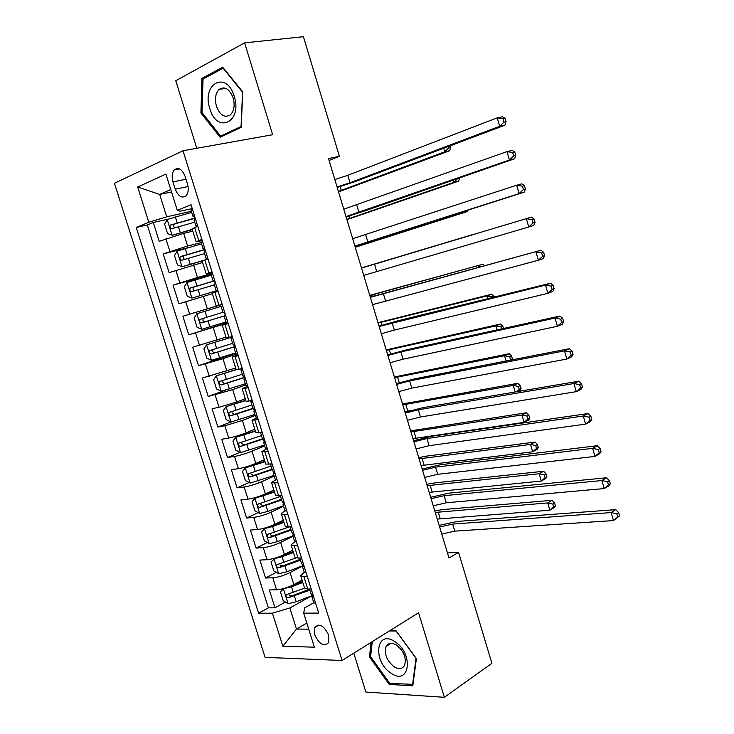 <?xml version="1.0" encoding="UTF-8"?>
<svg xmlns="http://www.w3.org/2000/svg" width="734" height="734" viewBox="0 0 734 734"><rect width="100%" height="100%" fill="white"/><g stroke="black" fill="none" stroke-linecap="round" stroke-linejoin="round"><path stroke-width="1.1" d="M328.676 635.158C324.024 625.607 319.391 623.038 314.776 627.442L314.776 634.901C319.409 644.461 324.052 647.003 328.694 642.544L328.676 635.158M353.788 653.168L365.881 692.052L444.354 697.3L491.918 663.316L458.548 552.39L447.456 552.941M114.44 183.271L265.084 657.37L342.062 660.481L183.014 150.745L114.44 183.271M183.014 150.745L272.663 134.726L244.624 42.856L175.765 80.731L196.776 148.286M192.813 231.173L183.638 233.366L159.232 241.339L153.278 222.485L168.196 219.108M201.144 242.633L187.601 246L163.187 253.881L188.84 247.459M163.187 253.881L169.114 272.644L202.63 262.515M212.392 293.71L178.958 303.812L173.059 285.131L211.163 274.654M227.99 322.914L188.757 334.832L182.885 316.235L222.218 304.445M188.757 334.832L227.87 322.529M225.999 337.145L192.666 347.2L198.51 365.706L235.687 353.082M235.66 368L202.4 378.019L208.217 396.452L225.852 390.02M245.275 398.718L236.568 402.012L219.026 407.287L212.089 408.71L217.888 427.05L230.935 421.958M254.854 429.298L246.22 432.785C239.853 435.244 234.027 436.996 228.724 438.051L221.741 439.253L227.503 457.521L240.018 452.309M264.387 459.741L255.836 463.42C249.523 465.998 243.706 467.751 238.376 468.668L231.338 469.668L237.082 487.844L249.12 482.522M273.874 490.046L265.414 493.918C259.148 496.615 253.34 498.358 247.991 499.157L240.899 499.937L246.615 518.039L258.212 512.598M283.324 520.222L274.938 524.278C268.736 527.085 262.937 528.829 257.551 529.498L250.422 530.076L256.111 548.087L267.295 542.545M292.728 550.252L284.425 554.5C278.269 557.427 272.488 559.161 267.075 559.703L259.9 560.079L265.561 578.016L276.369 572.364M277.984 482.825L271.626 482.844C271.718 482.192 273.195 481.22 276.057 479.917L276.351 479.788M268.121 451.282L261.845 451.612L267.277 448.557M258.212 419.582L252.019 420.243L257.551 417.462M248.257 387.745L242.147 388.717L247.78 386.212M238.256 355.751L232.228 357.045L237.972 354.834M228.21 323.611L222.264 325.226L228.109 323.299M222.154 304.252L216.264 306.06L222.173 304.307M212.025 271.864L206.226 274.002L212.236 272.543M329.061 160.471L339.392 156.296L328.483 158.544L448.997 558.033L458.548 552.39M172.976 181.867L175.261 189.17C178.362 196.565 182.014 198.721 186.216 195.611C188.39 192.739 188.794 188.812 187.436 183.83L185.124 176.435C182.06 169.095 178.445 166.921 174.279 169.912C172.022 172.811 171.591 176.793 172.976 181.867L186.005 179.261M313.776 602.752L304.665 607.871L303.702 613.138L318.73 613.119L191.023 204.703L177.316 210.401L180.28 211.227L192.235 208.566M303.702 613.138L314.381 647.186L282.874 646.25L272.415 613.184L258.597 613.193L136.249 227.476L148.819 222.246L137.689 187.023L165.921 174.086L177.316 210.401M302.362 566.088L290.095 572.575C283.975 575.566 278.195 577.291 272.773 577.768L265.561 578.016M302.096 580.154L293.866 584.585L290.095 572.575M292.985 536.251L280.636 542.426C274.461 545.307 268.672 547.041 263.277 547.637L256.111 548.087M283.599 506.249L271.13 512.149C264.901 514.91 259.102 516.653 253.735 517.378L246.615 518.039M274.177 476.118L261.588 481.733C255.304 484.385 249.496 486.128 244.147 486.972L237.082 487.844M264.708 445.85L252.001 451.181C245.661 453.713 239.834 455.465 234.522 456.438L227.503 457.521M255.203 415.453L242.367 420.49L224.852 425.766L217.888 427.05M245.642 384.91L232.687 389.662L208.217 396.452M237.174 353.843L222.971 358.687L198.51 365.706M222.191 304.381L207.318 308.831L203.391 296.316M212.502 273.369L197.483 277.489L193.537 264.91M201.85 239.321L196.134 241.798L202.263 240.624M153.278 222.485L147.277 224.971L268.387 607.844L274.966 607.798L285.425 602.054M293.866 584.585C287.765 587.622 281.994 589.356 276.562 589.778L269.332 589.943L274.966 607.798M182.885 316.235L207.318 308.831M173.059 285.131L197.483 277.489M197.767 226.265L192.088 228.87L196.116 241.725M207.961 258.863L202.199 261.139L206.217 273.966M218.108 291.315L212.254 293.261L216.264 306.06M222.274 325.245L226.255 337.97L232.238 336.484M236.137 369.523L216.457 375.79L236.201 369.734L242.266 368.569M242.174 388.8L246.101 401.342L252.248 400.498M252.056 420.353L255.955 432.803L262.185 432.28M261.891 451.759L265.763 464.127L272.075 463.916M271.681 483.027L275.525 495.303L281.92 495.395M287.801 514.222L284.443 514.534L281.361 513.938C281.416 513.204 282.792 512.176 285.489 510.855M281.425 514.149L285.242 526.333L288.343 527.012L291.719 526.737M297.573 545.472L294.187 545.683L291.049 544.876L294.848 541.674M291.123 545.123L294.912 557.216L298.077 558.106L301.472 557.932M307.298 576.575L303.894 576.695L300.692 575.685L304.298 572.309M300.775 575.951L304.537 587.962L307.757 589.053L311.179 588.98M171.536 191.969L159.682 194.418L166.737 216.824L148.819 222.246M191.345 211.3L166.737 216.824M244.624 42.856L303.417 36.7L339.392 156.296M444.354 697.3L418.554 612.78L342.062 660.481M170.774 189.537L159.682 194.418L137.689 187.023M306.812 623.083L296.472 629.038L308.739 629.203M311.748 595.769L289.838 607.963L296.472 629.038L282.874 646.25M147.277 224.971L136.249 227.476M307.142 590.118L309.133 589.026M268.387 607.844L258.597 613.193M272.415 613.184L289.838 607.963M200.923 112.972L220.145 137.249L241.192 127.349L242.752 91.897L222.705 67.179L201.942 78.355L200.923 112.972L202.18 112.779M371.101 642.378L369.486 656.912L389.24 684.427L412.811 685.822L416.398 658.618L395.791 630.423L390.378 630.359M205.043 77.951L201.942 78.355M390.782 683.4L389.24 684.427M370.642 656.178L369.486 656.912M192.418 209.144L190.95 210.062L192.849 216.135M197.492 225.366L196.006 226.2L197.712 226.072M195.987 226.145L194.088 220.072L194.73 219.457C195.07 217.466 194.593 216.236 193.317 215.787L192.877 216.2L194.143 216.163M334.814 179.546L347.806 175.288L497.248 117.825L502.478 116.779L505.056 118.321L502.974 118.743L503.946 122.128L506.038 121.697L505.056 118.321M337.053 186.968L350.045 182.738L499.689 126.294L497.248 117.825L502.974 118.743M503.946 122.128L499.689 126.294L504.9 125.202L355.311 181.518L337.209 187.454M504.9 125.202L506.038 121.697M191.675 212.374L167.26 219.475L164.59 224.127L167.563 233.568L172.233 235.265L192.244 229.357M172.233 235.265L192.326 229.632M194.923 217.989L170.426 225.099C169.536 227.155 170.077 228.338 172.04 228.65L194.739 222.145M174.582 227.806L173.297 225.852L174.573 223.989L194.95 218.319M338.411 191.455L444.786 151.791L443.74 148.231M448.153 146.571L448.584 148.048L450.584 147.607L450.061 145.846M448.584 148.048L444.786 151.791L449.768 150.69L338.558 191.932M449.768 150.69L450.584 147.607M234.238 96.365C226.632 69.959 201.244 83.667 209.841 108.65C216.925 134.322 242.679 122.266 234.238 96.365M233.164 97.925C229.513 88.878 224.87 86.016 219.227 89.328C215.466 93.273 214.548 98.943 216.457 106.32C220.136 115.431 224.824 118.247 230.522 114.761C234.155 110.834 235.036 105.219 233.164 97.925M220.659 136.102L202.024 112.577L203.024 79.043L223.154 68.234L242.559 92.172L241.055 126.496L220.659 136.102L223.696 135.579M394.809 641.635C375.964 628.809 372.349 661.554 390.983 673.124C409.691 686.639 414.104 653.37 394.809 641.635M396.589 645.131C391.818 642.36 388.332 642.81 386.121 646.461C384.02 653.746 386.625 660.481 393.956 666.655C398.801 669.546 402.351 669.096 404.608 665.298C406.608 657.93 403.929 651.205 396.589 645.131M413.003 684.372L389.745 683.345L370.587 656.682L372.266 641.654M389.442 630.937L396.094 631.029L416.04 658.325L412.572 684.666M202.547 241.541L201.043 242.312L202.942 248.376M207.594 257.68L206.07 258.377L207.731 258.111M206.061 258.35L204.162 252.276L204.85 251.734C205.171 249.78 204.694 248.569 203.419 248.101L204.043 248.303M343.76 209.181L506.992 151.608L512.167 150.397L514.782 152.066L512.717 152.553L513.69 155.92L515.745 155.424L514.782 152.066M345.989 216.576L509.424 160.03L506.992 151.608L512.717 152.553M513.69 155.92L509.424 160.03L514.58 158.773L364.202 211.117L346.081 216.879M514.58 158.773L515.745 155.424M212.631 273.782L211.08 274.415L212.979 280.48L213.851 280.315M217.649 289.847L216.09 290.407L217.695 290.003M216.08 290.398L214.19 284.333L214.934 283.865C215.227 281.948 214.741 280.746 213.484 280.26L212.988 280.498M352.659 238.697L516.699 185.225L521.801 183.849L524.452 185.638L522.406 186.197L523.379 189.555L525.416 188.987L524.452 185.638M354.88 246.055L519.112 193.602L516.699 185.225L522.406 186.197M523.379 189.555L519.112 193.602L524.204 192.18L354.917 246.174M524.204 192.18L525.416 188.987M222.659 305.876L221.081 306.362L222.971 312.418L223.494 312.271C224.742 312.776 225.237 313.969 224.962 315.84L224.843 316.015M227.659 321.868L226.054 322.281L224.173 316.244M361.523 268.084L531.398 217.136L361.523 268.066M363.734 275.406L528.755 227.008L526.351 218.677L532.058 219.677L533.022 223.017L535.031 222.393L534.077 219.053L532.058 219.677M535.031 222.393L533.792 225.43L528.755 227.008L533.022 223.017M534.077 219.053L531.398 217.136M232.65 337.823L231.026 338.163L232.568 337.557M237.623 353.733L235.981 354.017L234.109 348.026L234.944 347.677L233.458 344.136L232.907 344.191L231.036 338.19M234.981 347.595L234.1 347.999M370.349 297.343L540.949 250.266L370.294 297.142M372.551 304.638L538.352 260.258L535.958 251.964L541.664 252.991L542.619 256.322L544.61 255.625L543.655 252.312L541.664 252.991M544.61 255.625L543.325 258.524L538.352 260.258L542.619 256.322M543.655 252.312L540.949 250.266M201.529 243.862L177.188 251.028L174.49 255.542L177.445 264.937L182.133 266.745L204.41 260.13M182.133 266.745L202.639 260.827M204.804 249.422L180.307 256.689C179.472 258.717 180.032 259.882 181.968 260.194L204.566 253.588M184.702 259.322C183.096 258.46 182.803 257.285 183.83 255.79L204.878 249.624M346.833 219.374L453.75 182.39L453.098 180.169M457.539 178.628L459.456 177.958M457.557 178.692L453.75 182.39L458.686 181.151L346.925 219.668M458.686 181.151L459.53 178.197M211.328 275.195L187.069 282.434L184.335 286.81L187.28 296.16L191.996 298.077L217.805 290.343M191.996 298.077L217.824 290.398M214.392 280.783L190.152 288.132C189.363 290.132 189.932 291.279 191.849 291.591L214.356 284.884M194.868 290.655C193.042 290.013 192.629 288.847 193.62 287.159L214.456 280.865M355.219 247.165L462.677 212.851L462.42 211.97M464.191 211.401L462.677 212.851L467.558 211.475L355.256 247.285M467.558 211.475L467.962 210.19M221.09 306.399L196.914 313.693L194.143 317.932L197.079 327.245L201.813 329.272L225.953 321.942M222.934 312.308L199.942 319.428C199.217 321.4 199.786 322.538 201.676 322.841L224.999 315.767M225.017 315.73L205.291 321.731C203.052 321.584 202.419 320.464 203.373 318.382L199.942 319.428M361.486 267.947L474.192 234.137L361.477 267.928M232.348 336.86L206.704 344.806L203.905 348.916L206.823 358.183L211.585 360.311L235.642 352.926M206.704 344.806L232.384 336.961M232.641 343.338L209.704 350.586C209.016 352.522 209.603 353.641 211.465 353.953L235.109 346.641M235.1 346.494L215.044 352.76C212.842 352.623 212.19 351.522 213.089 349.467L209.704 350.586M369.808 295.545L483 264.231L369.752 295.352M478.623 267.259L478.21 265.836L481.568 266.46M484.642 265.616L483 264.231M242.596 369.615L240.926 369.826L242.422 369.083M247.542 385.46L245.862 385.598L244 379.652M244.991 379.047L243.991 379.606L244.881 379.359L243.376 375.854L242.807 375.817L240.945 369.863M379.139 326.483L545.518 285.095L550.445 283.232L397.177 320.978L379.028 326.098M381.331 333.741L394.341 330.08L547.894 293.343L545.518 285.095L551.216 286.15L552.17 289.462L554.133 288.701L553.188 285.407L551.216 286.15M554.133 288.701L552.812 291.453L547.894 293.343L552.17 289.462M553.188 285.407L550.445 283.232M216.457 375.79L213.622 379.762L216.53 388.992L221.31 391.222L245.294 383.772M242.303 374.221L219.411 381.597C218.769 383.497 219.365 384.607 221.209 384.928L244.853 377.469M244.761 377.23L224.751 383.653L222.329 381.928M378.102 323.043L487.027 295.93L491.771 294.196L377.992 322.676M487.826 298.655L487.027 295.93L492.156 296.903L492.349 297.545M494.303 297.059L494.055 296.206L492.156 296.903M494.055 296.206L491.771 294.196M252.487 401.259L250.78 401.333L252.092 400.535M257.414 417.031L255.698 417.031L253.854 411.141M254.909 410.343L253.826 411.068L254.771 410.902L252.652 407.297L250.799 401.397M387.891 355.495L400.902 351.907L555.032 318.061L559.904 316.042L405.884 349.98L387.726 354.935M390.075 362.724L403.085 359.174L557.4 326.272L555.032 318.061L560.721 319.152L561.675 322.437L563.62 321.62L562.666 318.336L560.721 319.152M563.62 321.62L562.262 324.226L557.4 326.272L561.675 322.437M562.666 318.336L559.904 316.042M245.752 400.223L226.164 406.627L223.292 410.471L226.191 419.655L230.999 421.986L254.891 414.471M226.164 406.627L245.844 400.535M251.918 404.975L229.081 412.471C228.485 414.334 229.091 415.435 230.907 415.756L254.313 408.242M254.083 407.93L234.421 414.398L232.027 412.811M386.368 350.421L495.808 325.887L500.505 324.024L386.203 349.879M496.982 329.905L495.808 325.887L500.937 326.887L501.524 328.905M503.496 328.474L502.808 326.135L500.937 326.887M502.808 326.135L500.505 324.024M262.332 432.757L260.68 432.537M267.24 448.456L265.479 448.318L263.653 442.474M264.754 441.501L263.625 442.382L264.616 442.29L262.451 438.638L260.616 432.776M396.608 384.377L409.618 380.909L564.492 350.87L569.309 348.696L414.554 378.854L396.388 383.643M398.782 391.58L411.792 388.139L566.859 359.045L564.492 350.87L570.19 351.99L571.135 355.265L573.052 354.384L572.107 351.109L570.19 351.99M573.052 354.384L571.658 356.834L566.859 359.045L571.135 355.265M572.107 351.109L569.309 348.696M255.322 430.785L235.825 437.317L232.926 441.033L235.807 450.171L240.633 452.612L264.46 445.043M235.825 437.317L255.45 431.207M261.497 435.583L238.715 443.198C238.155 445.033 238.77 446.116 240.568 446.446L263.442 438.969M262.552 438.776L244.037 445.015L241.679 443.547M394.589 377.689L504.552 355.724L509.194 353.724L394.378 376.982M506.102 361.018L504.552 355.724L509.671 356.742L510.543 359.724L512.405 358.917L511.534 355.935L509.671 356.742M511.956 359.88L512.405 358.917M511.534 355.935L509.194 353.724M509.937 360.266L510.543 359.724M272.14 464.108L270.571 464.127M277.021 479.733L275.222 479.467L273.415 473.669M274.525 472.531L273.378 473.558L274.415 473.549L272.204 469.824L270.433 464.145M405.287 413.15L418.297 409.783L573.915 383.524L578.676 381.194L423.188 407.609L405.012 412.233M407.453 420.316L420.463 416.985L576.263 391.662L573.915 383.524L579.603 384.662L580.548 387.928L582.438 386.983L581.502 383.735L579.603 384.662M582.438 386.983L581.007 389.295L576.263 391.662L580.548 387.928M581.502 383.735L578.676 381.194M264.846 461.209L245.44 467.879L242.514 471.457L245.376 480.559L250.23 483.1L273.975 475.467M245.44 467.879L265.011 461.732M271.029 466.053L248.303 473.788C247.78 475.595 248.404 476.66 250.175 476.999L272.167 469.696M271.993 469.145L253.615 475.485L251.294 474.118M402.782 404.856L513.259 385.423L517.855 383.295L402.516 403.975M404.829 411.627L410.572 410.563M515.176 391.984L513.259 385.423L518.378 386.469L519.241 389.433L521.076 388.57L520.213 385.607L518.378 386.469M521.076 388.57L520.011 390.671L518.369 391.442M520.213 385.607L517.855 383.295M516.653 391.736L519.241 389.433M286.755 510.864L284.92 510.469L283.122 504.717M284.223 503.414L283.085 504.588L284.168 504.653L281.92 500.872L280.269 495.578M413.93 441.795L426.94 438.537L583.301 416.013L587.998 413.545L431.785 436.244L413.6 440.703M416.086 448.933L429.096 445.703L585.631 424.114L583.301 416.013L588.98 417.187L589.916 420.435L591.788 419.435L590.852 416.196L588.98 417.187M591.788 419.435L590.319 421.6L585.631 424.114L589.916 420.435M590.852 416.196L587.998 413.545M274.332 491.496L255.01 498.294L252.056 501.753L254.909 510.809L259.781 513.451L267.827 511.387L283.452 505.763M255.01 498.294L274.525 492.119M280.516 496.386L257.845 504.23C257.359 506.01 257.992 507.066 259.744 507.414L281.654 500.019M281.443 499.359L263.157 505.827L260.864 504.552M410.948 431.913L521.92 414.994L526.471 412.747L410.627 430.858M412.985 438.657L524.085 422.362L521.92 414.994L527.04 416.059L527.902 419.013L529.719 418.105L528.856 415.15L527.04 416.059M529.719 418.105L528.618 420.087L524.085 422.362L527.902 419.013M528.856 415.15L526.471 412.747M296.444 541.857L294.573 541.325L292.793 535.627M293.857 534.178L292.747 535.471L293.875 535.627L291.591 531.774L290.049 526.874M422.536 470.32L435.546 467.163L592.632 448.355L597.274 445.731L440.345 464.76L422.151 469.054M424.674 477.43L437.693 474.311L594.953 456.42L592.632 448.355L598.302 449.557L599.238 452.786L601.091 451.722L600.155 448.502L598.302 449.557M601.091 451.722L599.586 453.75L594.953 456.42L599.238 452.786M600.155 448.502L597.274 445.731M267.13 527.333L264.543 528.581L261.552 531.911L264.396 540.93L269.295 543.665L277.333 541.655L292.884 535.912M267.983 527.049L283.774 521.645M264.543 528.581L272.589 526.535L284.003 522.379M288.921 526.966L267.35 534.545C266.892 536.288 267.534 537.343 269.268 537.692L291.095 530.196M290.857 529.434L272.644 536.022L270.396 534.838M419.077 458.851L530.554 444.437L535.049 442.061L426.619 456.117L418.71 457.64M421.105 465.576L532.701 451.777L530.554 444.437L535.664 445.52L536.526 448.465L538.325 447.501L537.462 444.565L535.664 445.52M538.325 447.501L537.196 449.364L532.701 451.777L536.526 448.465M537.462 444.565L535.049 442.061M306.096 572.704L304.179 572.043L302.417 566.391M303.426 564.813L302.362 566.217L303.537 566.455L301.206 562.538L299.793 558.014M431.097 498.716L444.116 495.679L601.917 480.541L606.504 477.77L448.869 493.147L430.665 497.285M433.234 505.799L446.254 502.79L604.229 488.56L601.917 480.541L607.587 481.77L608.514 484.981L610.339 483.862L609.422 480.651L607.587 481.77M610.339 483.862L608.807 485.752L604.229 488.56L608.514 484.981M609.422 480.651L606.504 477.77M275.397 558.024L271.011 561.932L273.837 570.905L278.764 573.749L286.801 571.786L302.445 565.877M279.03 556.822L293.169 551.665M274.03 558.721L282.067 556.739L293.435 552.491M295.83 557.968L276.81 564.712C276.388 566.437 277.039 567.474 278.755 567.832L300.49 560.244M300.224 559.381L282.095 566.088L279.893 564.978M427.17 485.697L539.141 473.742L543.6 471.246L434.684 482.908L426.757 484.312M429.188 492.386L541.288 481.054L539.141 473.742L544.252 474.861L545.105 477.788L546.885 476.779L546.032 473.852L544.252 474.861M546.885 476.779L545.729 478.522L541.288 481.054L545.105 477.788M546.032 473.852L543.6 471.246M315.693 603.412L313.748 602.623L311.996 597.017M284.003 588.457L280.425 591.815L283.241 600.751L288.187 603.687L296.224 601.788L312.941 595.311L311.932 596.825L313.152 597.137L310.785 593.155L309.491 589.017M439.629 527.003L452.658 524.067L611.156 512.571L615.698 509.653L457.355 521.424L439.152 525.397M441.758 534.058L454.786 531.141L613.468 520.562L611.156 512.571L616.826 513.828L617.753 517.03L619.56 515.846L618.634 512.653L616.826 513.828M619.56 515.846L613.468 520.562L617.753 517.03M618.634 512.653L615.698 509.653M283.48 588.732L291.517 586.805L302.821 582.475M291.38 585.805L302.527 581.548M304.592 588.163L286.232 594.742C285.838 596.439 286.489 597.467 288.187 597.834L309.849 590.154M309.546 589.191L291.499 596.017L289.343 594.98M435.234 512.424L547.692 502.937L552.106 500.313L442.712 509.589L434.767 510.873M437.244 519.094L549.83 510.213L547.692 502.937L552.803 504.065L553.656 506.983L555.418 505.928L554.565 503.01L552.803 504.065M555.418 505.928L554.225 507.561L549.83 510.213L553.656 506.983M554.565 503.01L552.106 500.313M284.425 554.5L280.636 542.426M274.938 524.278L271.13 512.149M265.414 493.918L261.588 481.733M255.836 463.42L252.001 451.181M246.22 432.785L242.367 420.49M236.568 402.012L232.687 389.662M226.861 371.092L222.971 358.687M217.117 340.035L213.199 327.575M187.601 246L183.638 233.366M169.866 251.367L165.884 238.743M276.562 589.778L272.773 577.768M267.075 559.703L263.277 547.637M257.551 529.498L253.735 517.378M247.991 499.157L244.147 486.972M238.376 468.668L234.522 456.438M228.724 438.051L224.852 425.766M219.026 407.287L215.135 394.947M209.282 376.386L205.373 363.991M199.492 345.347L195.565 332.897M189.666 314.161L185.72 301.656M179.784 282.838L175.821 270.268M198.694 240.513L194.62 227.494M208.841 272.947L204.786 259.992M218.943 305.234L214.906 292.334M228.999 337.365L224.98 324.529M239.009 369.34L235.008 356.568M248.964 401.168L244.991 388.46M258.882 432.849L254.918 420.197M268.745 464.383L264.809 451.786M278.571 495.771L274.644 483.229M288.343 527.012L284.443 514.534M298.077 558.106L294.187 545.683M307.757 589.053L303.894 576.695M188.051 186.537L175.261 189.17M347.806 175.288L350.045 182.738M167.187 219.594L172.114 235.229M178.399 226.678L180.289 232.687M175.316 216.869L177.206 222.879M340.126 186.583L341.282 190.436M174.573 223.989L170.848 224.852M356.742 205.043L358.981 212.456M365.651 234.669L367.872 242.055M374.523 264.167L376.735 271.525M383.35 293.545L385.552 300.867M177.123 251.138L182.014 266.699M188.317 258.24L190.198 264.222M185.243 248.477L187.124 254.459M348.989 216.007L349.714 218.402M184.463 255.469L180.775 256.414M187.005 282.544L191.877 298.032M198.18 289.664L200.052 295.618M195.134 279.938L197.006 285.902M357.825 245.303L358.109 246.257M194.308 286.801L190.666 287.829M196.84 313.794L201.694 329.217M208.006 320.942L209.869 326.859M204.97 311.253L206.832 317.189M205.291 321.731L201.676 322.841M206.639 344.916L211.465 360.266M217.787 352.072L219.64 357.972M214.759 342.429L216.613 348.338M372.725 294.729L373.184 296.27M215.044 352.76L211.465 353.953M392.149 322.786L394.341 330.08M216.383 375.891L221.191 391.167M227.522 383.056L229.366 388.928M224.503 373.468L226.356 379.35M381.029 322.281L381.909 325.226M224.751 383.653L221.209 384.928M400.902 351.907L403.085 359.174M226.09 406.719L230.88 421.931M237.21 413.912L239.045 419.756M234.21 404.361L236.045 410.214M389.295 349.714L390.607 354.054M234.421 414.398L230.907 415.756M409.618 380.909L411.792 388.139M235.752 437.409L240.513 452.557M246.853 444.62L248.679 450.437M243.871 435.115L245.697 440.941M397.534 377.037L399.259 382.763M244.037 445.015L240.568 446.446M418.297 409.783L420.463 416.985M245.367 467.971L250.111 483.036M256.46 475.192L258.276 480.981M253.487 465.723L255.304 471.522M405.737 404.25L407.783 411.04M253.615 475.485L250.175 476.999M426.94 438.537L429.096 445.703M254.937 498.386L259.662 513.387M266.011 505.616L267.827 511.387M263.056 496.202L264.873 501.973M413.903 431.363L415.939 438.115M263.157 505.827L259.744 507.414M435.546 467.163L437.693 474.311M264.469 528.663L269.167 543.6M275.534 535.912L277.333 541.655M272.589 526.535L274.388 532.288M422.041 458.355L424.068 465.09M272.644 536.022L269.268 537.692M444.116 495.679L446.254 502.79M273.956 558.803L278.636 573.676M285.003 566.07L286.801 571.786M282.067 556.739L283.865 562.464M430.152 485.247L432.17 491.954M282.095 566.088L278.755 567.832M452.658 524.067L454.786 531.141M283.407 588.815L288.058 603.614M294.435 596.1L296.224 601.788M291.517 586.805L293.306 592.503M438.226 512.029L440.235 518.709M291.499 596.017L288.187 597.834M318.886 625.038L314.776 627.442M236.201 369.734L232.247 357.091M179.491 168.912L174.279 169.912M173.986 224.274L170.426 225.099M225.971 88.401L219.227 89.328M391.075 643.314L386.121 646.461M183.821 255.79L180.307 256.689M193.62 287.159L190.152 288.132M222.017 380.671L219.411 381.597M230.981 411.746L229.081 412.471M240.266 442.565L238.715 443.198M249.643 473.201L248.303 473.788M259.056 503.671L257.845 504.23M268.461 533.994L267.35 534.545M277.847 564.18L276.81 564.712M287.205 594.219L286.232 594.742"/></g></svg>
